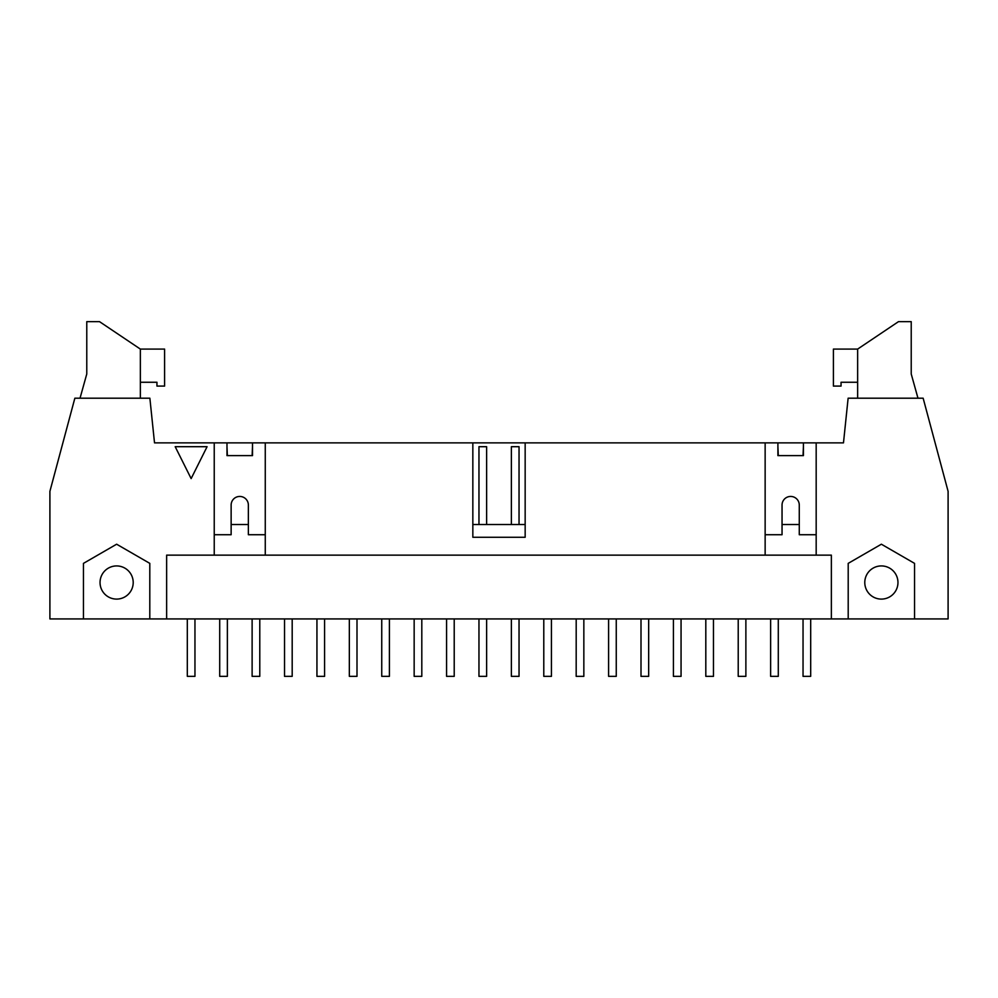 <?xml version="1.0" encoding="UTF-8"?>
<svg xmlns="http://www.w3.org/2000/svg" width="998" height="998" viewBox="0 0 998 998"><rect width="100%" height="100%" fill="white"/><g stroke="black" fill="none" stroke-linecap="round" stroke-linejoin="round"><path stroke-width="1.5" d="M770.631 618.935L770.631 676.345L778.29 676.345L778.29 618.935M778.29 455.624L777.904 446.692M738.221 618.935L738.221 676.345L745.88 676.345L745.88 618.935M705.811 618.935L705.811 676.345L713.47 676.345L713.47 618.935M673.413 618.935L673.413 676.345L681.06 676.345L681.06 618.935M641.003 618.935L641.003 676.345L648.663 676.345L648.663 618.935M608.593 618.935L608.593 676.345L616.253 676.345L616.253 618.935M576.195 618.935L576.183 676.345L583.842 676.345L583.842 618.935M543.785 618.935L543.785 676.345L551.432 676.345L551.432 618.935M511.375 618.935L511.375 676.345L519.035 676.345L519.035 618.935M519.035 524.511L519.035 446.692L511.375 446.692L511.375 524.511M478.965 618.935L478.965 676.345L486.625 676.345L486.625 618.935M486.625 524.511L486.625 446.692L478.965 446.692L478.965 524.511M446.568 618.935L446.568 676.345L454.215 676.345L454.215 618.935M414.158 618.935L414.158 676.345L421.805 676.345L421.805 618.935M381.747 618.935L381.747 676.345L389.407 676.345L389.407 618.935M349.337 618.935L349.337 676.345L356.997 676.345L356.997 618.935M316.94 618.935L316.94 676.345L324.587 676.345L324.587 618.935M284.53 618.935L284.53 676.345L292.189 676.345L292.189 618.935M252.12 618.935L252.12 676.345L259.779 676.345L259.779 618.935M252.506 446.692L252.12 455.624M219.71 618.935L219.71 676.345L227.369 676.345L227.369 618.935M227.369 455.624L226.983 446.692M803.415 446.692L803.041 455.624M816.177 534.728L799.273 534.728L799.273 505.063A8.608 8.608 0 0 0 790.665 496.443A8.608 8.608 0 0 0 782.045 505.063L782.045 534.728L765.142 534.728M207.085 446.692L191.142 478.591L175.186 446.692L207.085 446.692M80.027 398.202L86.776 373.963L86.776 321.655L99.526 321.655L140.356 349.088L164.595 349.088L164.595 386.089L156.948 386.089L156.948 382.259L140.356 382.259L140.356 398.202M140.356 382.259L140.356 349.088M857.644 349.088L833.405 349.088L833.405 386.089L841.052 386.089L841.052 382.259L857.644 382.259L857.644 349.088L898.474 321.655L911.224 321.655L911.224 373.963L917.973 398.202M857.644 382.259L857.644 398.202M803.041 618.935L803.041 676.345L810.688 676.345L810.688 618.935M187.312 618.935L187.312 676.345L194.959 676.345L194.959 618.935M83.458 618.935L49.9 618.935L49.9 491.34L74.85 398.202L149.875 398.202L154.515 442.863L816.177 442.863L816.177 555.138L831.359 555.138L831.359 618.935L83.458 618.935L83.458 563.371L116.629 544.209L149.8 563.371L149.8 618.935M133.208 582.52A16.592 16.592 0 0 0 108.333 568.149A16.592 16.592 0 0 0 108.333 596.879A16.592 16.592 0 0 0 133.208 582.52M897.963 582.52A16.592 16.592 0 0 1 873.075 596.879A16.592 16.592 0 0 1 873.075 568.149A16.592 16.592 0 0 1 897.963 582.52M914.542 618.935L848.2 618.935L848.2 563.371L881.371 544.209L914.542 563.371L914.542 618.935L948.1 618.935L948.1 491.34L923.15 398.202L848.125 398.202L843.485 442.863L816.177 442.863M848.2 618.935L831.359 618.935M166.641 618.935L166.641 555.138L765.142 555.138L765.142 442.863M248.365 524.511L231.137 524.511M265.268 534.728L248.365 534.728L248.365 505.063A8.608 8.608 0 0 0 239.745 496.443A8.608 8.608 0 0 0 231.137 505.063L231.137 534.728L214.233 534.728M525.16 442.863L525.16 537.273L472.84 537.273L472.84 442.863M265.268 442.863L265.268 555.138M226.983 442.863L226.983 455.624L252.506 455.624L252.506 442.863M214.233 555.138L214.233 442.863M777.904 442.863L777.904 455.624L803.415 455.624L803.415 442.863M765.142 555.138L816.177 555.138M799.273 524.511L782.045 524.511M525.16 524.511L472.84 524.511"/></g></svg>

